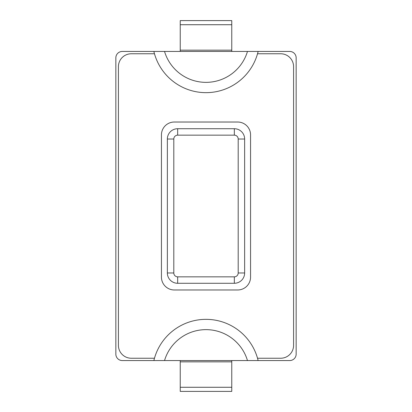 <?xml version="1.0" encoding="UTF-8"?>
<svg xmlns="http://www.w3.org/2000/svg" width="412" height="412" viewBox="0 0 412 412"><rect width="100%" height="100%" fill="white"/><g stroke="black" fill="none" stroke-linecap="round" stroke-linejoin="round"><path stroke-width="0.62" d="M153.867 360.557L258.133 360.557A53.581 53.581 0 0 0 153.867 360.557L122.282 360.557A6.438 6.438 0 0 1 115.844 354.119L115.844 57.881A6.438 6.438 0 0 1 122.282 51.443L153.867 51.443A53.581 53.581 0 0 0 258.133 51.443L153.867 51.443A53.581 53.581 0 0 0 258.133 51.443L289.718 51.443A6.438 6.438 0 0 1 296.156 57.881L296.156 354.119A6.438 6.438 0 0 1 289.718 360.557L258.133 360.557M180.24 360.557L180.24 361.839L231.76 361.839L231.76 360.557M231.76 361.839L231.76 391.4L180.24 391.4L180.24 361.839M180.24 387.275L231.76 387.275M231.76 51.443L231.76 50.161L180.24 50.161L180.24 51.443M231.76 24.725L180.24 24.725L180.24 20.6L231.76 20.6L231.76 50.161M180.24 50.161L180.24 24.725M244.64 139.024A10.305 10.305 0 0 0 234.335 128.719L177.665 128.719A10.305 10.305 0 0 0 167.36 139.024L167.36 272.976A10.305 10.305 0 0 0 177.665 283.281L234.335 283.281A10.305 10.305 0 0 0 244.64 272.976L244.64 139.024L238.198 139.024L238.198 272.976A3.863 3.863 0 0 1 234.335 276.838L177.665 276.838A3.863 3.863 0 0 1 173.802 272.976L173.802 139.024A3.863 3.863 0 0 1 177.665 135.162L234.335 135.162A3.863 3.863 0 0 1 238.198 139.024M154.469 358.239L131.299 358.239A12.88 12.88 0 0 1 118.419 345.359L118.419 66.641A12.88 12.88 0 0 1 131.299 53.761L154.469 53.761M257.531 53.761L280.701 53.761A12.88 12.88 0 0 1 293.581 66.641L293.581 345.359A12.88 12.88 0 0 1 280.701 358.239L257.531 358.239M237.683 122.024L174.317 122.024A12.88 12.88 0 0 0 161.437 134.904L161.437 277.096A12.88 12.88 0 0 0 174.317 289.976L237.683 289.976A12.88 12.88 0 0 0 250.563 277.096L250.563 134.904A12.88 12.88 0 0 0 237.683 122.024M164.527 360.557A43.275 43.275 0 0 1 247.473 360.557M247.473 51.443A43.275 43.275 0 0 1 164.527 51.443M234.335 128.719L234.335 135.162M177.665 128.719L177.665 135.162M167.36 139.024L173.802 139.024M167.36 272.976L173.802 272.976M177.665 283.281L177.665 276.838M234.335 283.281L234.335 276.838M244.64 272.976L238.198 272.976"/></g></svg>
